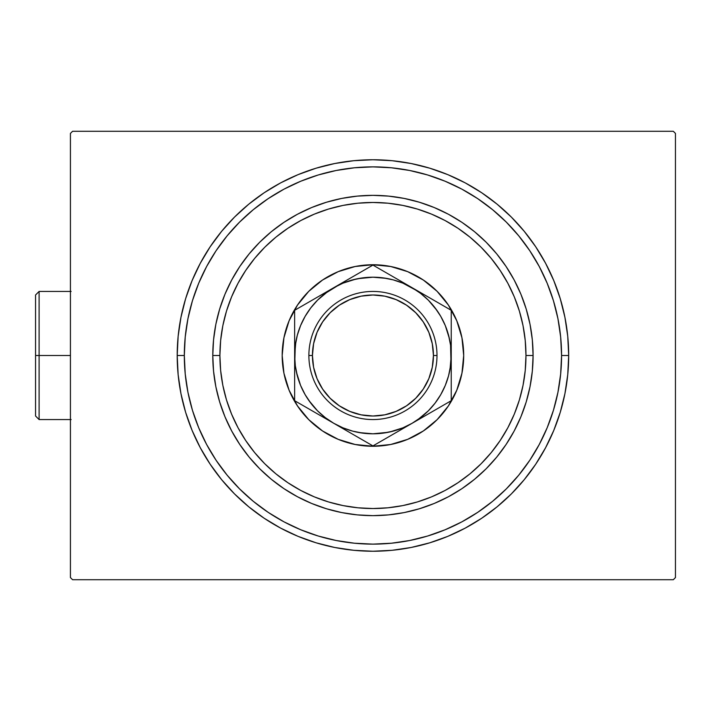 <?xml version="1.0" encoding="UTF-8"?>
<svg xmlns="http://www.w3.org/2000/svg" width="711" height="711" viewBox="0 0 711 711"><rect width="100%" height="100%" fill="white"/><g stroke="black" fill="none" stroke-linecap="round" stroke-linejoin="round"><path stroke-width="1.07" d="M184.318 355.5A188.628 188.628 0 0 0 206.608 444.455A188.628 188.628 0 0 1 206.608 266.545L198.671 283.316L192.432 300.744L187.935 318.697L185.224 337.014L184.318 355.5L177.199 355.5L184.318 355.5A188.628 188.628 0 0 1 372.937 166.872A188.628 188.628 0 0 1 561.566 355.5L568.684 355.5A195.738 195.738 0 0 1 372.937 551.238A195.738 195.738 0 0 1 177.199 355.5L178.141 374.688L180.958 393.69L185.624 412.318L192.094 430.404L200.306 447.77L210.189 464.247L221.628 479.676L234.532 493.914L248.761 506.81L264.19 518.257L280.667 528.131L298.033 536.343L316.119 542.813L334.748 547.479L353.749 550.296L372.937 551.238L392.125 550.296L411.127 547.479L429.764 542.813L447.85 536.343L465.207 528.131L481.685 518.257L497.113 506.81L511.351 493.914L524.247 479.676L535.694 464.247L545.568 447.77L553.78 430.404L560.25 412.318L564.916 393.69L567.742 374.688L568.684 355.5L567.742 336.312L564.916 317.31L560.25 298.682L553.78 280.596L545.568 263.23L535.694 246.753L524.247 231.324L511.351 217.086L497.113 204.19L481.685 192.743L465.207 182.869L447.85 174.657L429.764 168.187L411.127 163.521L392.125 160.704L372.937 159.762L353.749 160.704L334.748 163.521L316.119 168.187L298.033 174.657L280.667 182.869L264.19 192.743L248.761 204.19L234.532 217.086L221.628 231.324L210.189 246.753L200.306 263.23L192.094 280.596L185.624 298.682L180.958 317.31L178.141 336.312L177.199 355.5A195.738 195.738 0 0 1 372.937 159.762A195.738 195.738 0 0 1 568.684 355.5L561.566 355.5A188.628 188.628 0 0 1 539.276 444.455A188.628 188.628 0 0 0 539.276 266.545A188.628 188.628 0 0 1 372.937 544.128A188.628 188.628 0 0 1 184.318 355.5L185.224 373.986L187.935 392.303L192.432 410.256L198.671 427.684L206.59 444.419L216.1 460.293L227.129 475.161L239.563 488.875L253.276 501.308L268.251 512.409A188.628 188.628 0 0 1 216.028 460.186A188.628 188.628 0 0 0 268.251 512.409L284.018 521.856L300.753 529.766L318.181 536.005L336.143 540.502L354.451 543.213L372.937 544.128L391.423 543.213L409.74 540.502L427.693 536.005L445.122 529.766L461.857 521.856L477.73 512.338L492.599 501.308L506.321 488.875L518.746 475.161L529.846 460.186A188.628 188.628 0 0 1 477.623 512.409A188.628 188.628 0 0 0 529.846 460.186L539.293 444.419L547.203 427.684L553.442 410.256L557.939 392.303L560.659 373.986L561.566 355.5L560.659 337.014L557.939 318.697L553.442 300.744L547.203 283.316L539.293 266.581L529.775 250.707L518.746 235.839L506.321 222.125L492.599 209.692L477.623 198.591A188.628 188.628 0 0 1 529.846 250.814A188.628 188.628 0 0 0 477.623 198.591L461.857 189.144L445.122 181.234L427.693 174.995L409.74 170.498L391.423 167.787L372.937 166.872L354.451 167.787L336.143 170.498L318.181 174.995L300.753 181.234L284.018 189.144L268.145 198.662L253.276 209.692L239.563 222.125L227.129 235.839L216.028 250.814A188.628 188.628 0 0 1 268.251 198.591A188.628 188.628 0 0 0 216.028 250.814L206.608 266.545A188.628 188.628 0 0 0 184.318 355.5M283.982 521.83A188.628 188.628 0 0 0 461.892 521.83A188.628 188.628 0 0 1 283.982 521.83L283.982 521.83M673.317 131.286L72.566 131.286L673.317 131.286L675.45 133.419L675.45 577.581L675.45 133.419L673.317 131.286M72.566 579.714L673.317 579.714L72.566 579.714L70.425 577.581L70.425 133.419L70.425 577.581L72.566 579.714M675.45 577.581L673.317 579.714L675.45 577.581M70.425 133.419L72.566 131.286L70.425 133.419M283.982 189.17A188.628 188.628 0 0 1 461.892 189.17L461.892 189.17A188.628 188.628 0 0 0 283.982 189.17M533.09 355.5L525.971 355.5A153.034 153.034 0 0 1 372.937 508.534A153.034 153.034 0 0 1 219.903 355.5L212.785 355.5A160.153 160.153 0 0 0 372.937 515.653A160.153 160.153 0 0 0 533.09 355.5A160.153 160.153 0 0 1 372.937 515.653A160.153 160.153 0 0 1 212.785 355.5A160.153 160.153 0 0 1 372.937 195.347A160.153 160.153 0 0 1 533.09 355.5L532.317 371.195L530.015 386.748L526.193 401.991L520.905 416.788L514.177 430.999L506.099 444.473L496.74 457.102L486.182 468.745L474.539 479.303L461.919 488.661L448.437 496.74L434.225 503.459L419.428 508.756L404.186 512.578L388.633 514.88L372.937 515.653L357.242 514.88L341.698 512.578L326.447 508.756L311.649 503.459L297.447 496.74L283.965 488.661L271.335 479.303L259.693 468.745L249.143 457.102L239.776 444.473L231.697 430.999L224.978 416.788L219.681 401.991L215.86 386.748L213.558 371.195L212.785 355.5L213.558 339.805L215.86 324.252L219.681 309.009L224.978 294.212L231.697 280.001L239.776 266.527L249.143 253.898L259.693 242.255L271.335 231.697L283.965 222.339L297.447 214.26L311.649 207.541L326.447 202.244L341.698 198.422L357.242 196.12L372.937 195.347L388.633 196.12L404.186 198.422L419.428 202.244L434.225 207.541L448.437 214.26L461.919 222.339L474.539 231.697L486.182 242.255L496.74 253.898L506.099 266.527L514.177 280.001L520.905 294.212L526.193 309.009L530.015 324.252L532.317 339.805L533.09 355.5A160.153 160.153 0 0 0 372.937 195.347A160.153 160.153 0 0 0 212.785 355.5L219.903 355.5L220.641 370.502L222.845 385.353L226.489 399.92L231.555 414.06L237.972 427.64L245.695 440.518L254.645 452.587L264.723 463.714L275.85 473.802L287.919 482.742L300.797 490.466L314.378 496.882L328.518 501.948L343.084 505.592L357.935 507.796L372.937 508.534L387.939 507.796L402.79 505.592L417.366 501.948L431.506 496.882L445.077 490.466L457.964 482.742L470.024 473.802L481.151 463.714L491.239 452.587L500.18 440.518L507.903 427.64L514.329 414.06L519.385 399.92L523.029 385.353L525.233 370.502L525.971 355.5L525.233 340.498L523.029 325.647L519.385 311.08L514.329 296.94L507.903 283.36L500.18 270.482L491.239 258.413L481.151 247.286L470.024 237.198L457.964 228.258L445.077 220.534L431.506 214.118L417.366 209.052L402.79 205.408L387.939 203.204L372.937 202.466L357.935 203.204L343.084 205.408L328.518 209.052L314.378 214.118L300.797 220.534L287.919 228.258L275.85 237.198L264.723 247.286L254.645 258.413L245.695 270.482L237.972 283.36L231.555 296.94L226.489 311.08L222.845 325.647L220.641 340.498L219.903 355.5A153.034 153.034 0 0 1 372.937 202.466A153.034 153.034 0 0 1 525.971 355.5L533.09 355.5M322.492 280.063A90.75 90.75 0 0 0 282.187 355.5A90.75 90.75 0 0 1 372.937 264.75A90.75 90.75 0 0 1 463.696 355.5A90.75 90.75 0 0 0 448.419 305.108M448.374 305.046A90.75 90.75 0 0 0 437.114 291.332L448.401 305.081L456.782 320.768L461.946 337.796L463.696 355.5L461.946 373.204L456.782 390.232L448.401 405.919L437.114 419.677L423.356 430.955L407.67 439.345L390.641 444.508L372.937 446.25L355.233 444.508L338.205 439.345L322.518 430.955L308.77 419.677L297.482 405.919L289.093 390.232L283.929 373.204L282.187 355.5L283.929 337.796L289.093 320.768L297.482 305.081L308.77 291.323L322.518 280.045L338.205 271.655L355.233 266.492L372.937 264.75L390.641 266.492L407.67 271.655L423.356 280.045L437.114 291.323M437.105 291.323A90.75 90.75 0 0 0 423.392 280.063M423.329 280.018A90.75 90.75 0 0 0 322.554 280.018M553.442 300.744L547.203 283.316L553.442 300.744M318.181 174.995L300.753 181.234L318.181 174.995M192.432 410.256L198.671 427.684L192.432 410.256M427.693 536.005L445.122 529.766L427.693 536.005M437.114 419.668A90.75 90.75 0 0 0 463.696 355.5A90.75 90.75 0 0 1 372.937 446.25A90.75 90.75 0 0 1 282.187 355.5A90.75 90.75 0 0 0 297.456 405.892M297.5 405.954A90.75 90.75 0 0 0 322.492 430.937M322.554 430.982A90.75 90.75 0 0 0 423.329 430.982M423.392 430.937A90.75 90.75 0 0 0 437.105 419.677M451.236 332.25L451.236 355.5L450.045 369.089M428.271 410.896L417.855 419.632M412.371 423.143L411.785 423.48M388.215 432.297L372.937 433.799L383.158 433.123L393.201 431.133L402.906 427.835L412.087 423.312L451.236 400.702L451.236 343.751M402.853 427.853L389.886 431.941M333.735 423.276L342.978 427.835L352.674 431.133L362.717 433.123L372.937 433.799L359.348 432.608M334.09 423.48L333.512 423.143M317.541 410.834L308.805 400.409M300.611 385.486L305.135 394.649L310.823 403.164L317.577 410.86L325.274 417.615L333.788 423.312L372.937 445.913L401.955 429.16M300.584 385.415L296.496 372.448M297.322 335.201L295.314 345.279L294.638 367.303L294.638 355.5L295.829 341.911M317.604 300.104L328.029 291.368M333.512 287.857L334.09 287.52M362.752 277.868L352.674 279.867L342.978 283.165L333.788 287.688L294.638 310.298L294.638 367.249M343.022 283.147L355.989 279.059M357.66 278.703L372.937 277.201L386.535 278.392M411.785 287.52L412.371 287.857M428.333 300.166L437.078 310.591M445.264 325.514L440.749 316.351L435.052 307.836L428.306 300.14L420.601 293.385L412.087 287.688L372.937 265.087L333.788 287.688L343.92 281.84L325.274 293.385L317.577 300.14L310.823 307.836L305.135 316.351L300.602 325.54L297.314 335.236M445.299 325.585L449.379 338.552M436.998 355.5L433.443 355.5A60.506 60.506 0 0 1 372.937 416.006A60.506 60.506 0 0 1 312.44 355.5L308.876 355.5A64.061 64.061 0 0 0 372.937 419.561A64.061 64.061 0 0 0 436.998 355.5A64.061 64.061 0 0 1 372.937 419.561A64.061 64.061 0 0 1 308.876 355.5A64.061 64.061 0 0 1 372.937 291.439A64.061 64.061 0 0 1 436.998 355.5A64.061 64.061 0 0 0 372.937 291.439A64.061 64.061 0 0 0 308.876 355.5L312.44 355.5L313.595 367.303L317.044 378.652L322.634 389.113L330.162 398.284L339.325 405.803L349.785 411.393L361.135 414.842L372.937 416.006L384.74 414.842L396.089 411.393L406.55 405.803L415.722 398.284L423.241 389.113L428.84 378.652L432.279 367.303L433.443 355.5L432.279 343.697L428.84 332.348L423.241 321.887L415.722 312.716L406.55 305.197L396.089 299.607L384.74 296.158L372.937 294.994L361.135 296.158L349.785 299.607L339.325 305.197L330.162 312.716L322.634 321.887L317.044 332.348L313.595 343.697L312.44 355.5A60.506 60.506 0 0 1 372.937 294.994A60.506 60.506 0 0 1 433.443 355.5L436.998 355.5M294.638 322.678L294.638 323.754M333.823 287.671L294.638 310.298L294.638 321.025M363.561 270.5L333.788 287.688A78.299 78.299 0 0 1 412.087 287.688L422.218 293.545L402.906 283.165L393.201 279.867L383.131 277.868L372.937 277.201L362.717 277.877M367.125 268.447L344.08 281.752M432.297 299.358L422.236 293.554M412.122 287.715L412.087 287.697A78.299 78.299 0 0 1 451.236 355.5L451.236 367.205M441.851 304.877L372.937 265.087L363.614 270.473M445.424 306.939L401.955 281.84M451.236 321.025L451.236 310.298L432.315 299.375M451.236 332.188L451.236 330.962M451.236 388.322L451.236 387.068M451.236 372.715L450.57 345.279L448.57 335.236L445.273 325.54M412.033 423.338L420.601 417.615L428.306 410.86L435.052 403.164L440.749 394.649L445.273 385.46L448.57 375.764L450.57 365.694M304.015 406.114L372.937 445.913L412.087 423.312A78.299 78.299 0 0 1 333.788 423.312L323.656 417.455M294.638 389.966L294.638 400.702L323.505 417.366L300.46 404.061M294.638 378.821L294.638 380.047M343.92 429.16L333.788 423.312A78.299 78.299 0 0 1 294.638 355.5L294.638 343.751M305.223 304.184L313.56 299.375L305.223 304.184M300.46 306.939L303.97 304.912L300.46 306.939M396.054 278.436L401.795 281.752L396.054 278.436M383.496 271.184L391.823 275.992L383.496 271.184M378.75 268.447L382.26 270.473L378.75 268.447M451.236 322.678L451.236 310.298L441.913 304.912M422.37 417.375L428.12 414.051L422.378 417.366M432.315 411.625L440.687 406.799L432.315 411.625M445.424 404.061L441.913 406.088L445.424 404.061M451.236 389.966L451.236 367.285M354.016 434.99L362.37 439.807L354.016 434.99M349.83 432.564L344.08 429.248L349.83 432.564M382.26 440.527L372.937 445.913L363.614 440.527L372.937 445.913L451.236 400.702M294.638 388.322L294.638 400.702L303.97 406.088M295.305 365.694L297.314 375.764L300.602 385.46M294.638 378.75L294.638 367.285M294.638 394.507L294.638 390.019M451.236 315.977L451.236 320.99M294.638 343.662L294.638 338.285M294.638 321.07L294.638 355.5L295.314 365.721M450.57 365.721L451.236 355.5A78.299 78.299 0 0 1 412.087 423.312L422.218 417.455M294.638 367.303L294.638 355.5A78.299 78.299 0 0 1 333.788 287.688L323.656 293.545M451.236 332.233L451.236 310.298M294.638 378.767L294.638 400.702M322.634 389.113L330.162 398.284M406.55 405.803L415.722 398.284M423.241 321.887L415.722 312.716M339.325 305.197L330.162 312.716M39.105 355.5L39.105 291.439L39.105 355.5L70.425 355.5L39.105 355.5L39.105 419.561L39.105 355.5L35.55 355.5L39.105 355.5M35.55 294.994L35.55 355.5L35.55 294.994L39.105 291.439L71.136 291.439M35.55 416.006L35.55 355.5L35.55 416.006L39.105 419.561L71.136 419.561"/></g></svg>
